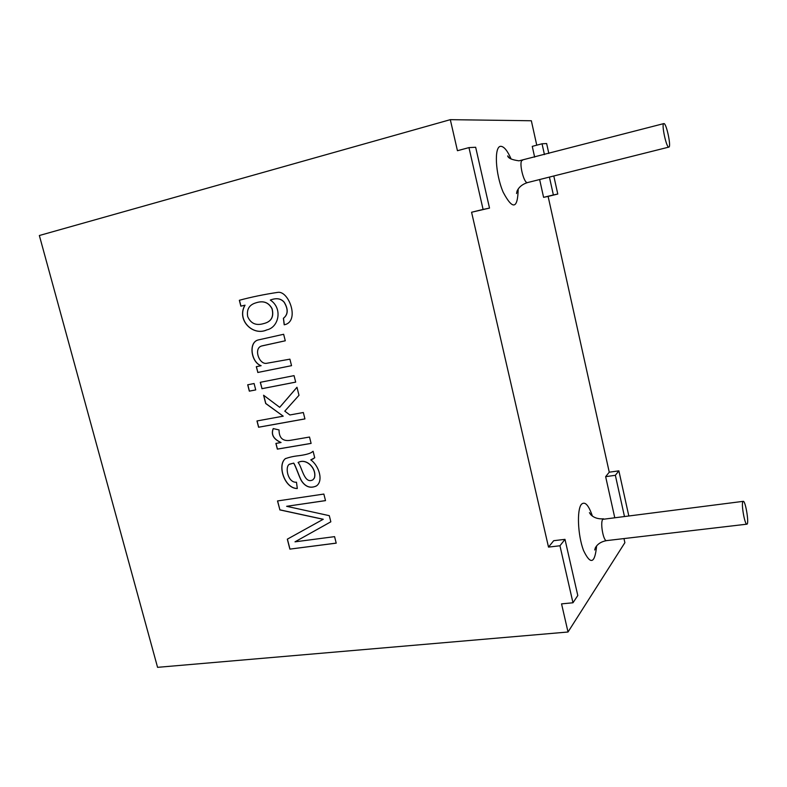 <?xml version="1.0" encoding="UTF-8"?>
<svg xmlns="http://www.w3.org/2000/svg" width="787" height="787" viewBox="0 0 787 787"><rect width="100%" height="100%" fill="white"/><g stroke="black" fill="none" stroke-linecap="round" stroke-linejoin="round"><path stroke-width="1.18" d="M468.963 147.612L475.663 147.258L489.514 208.093L483.09 209.421L468.963 147.612L457.444 150.71L450.312 119.663L39.35 235.51L157.567 667.337L568.017 632.01L561.554 603.875L572.975 602.773L559.951 545.765L564.987 539.351L577.796 595.533L572.975 602.773M536.754 145.182L531.343 120.755L450.312 119.663M489.514 208.093L471.58 212.244L548.509 547.103L553.704 540.699L564.987 539.351M568.017 632.01L624.878 542.676L623.973 538.583M628.754 515.662L618.867 470.842L609.256 472.2L605.646 476.656L614.696 517.423M609.256 472.2L548.116 196.406L543.591 197.34L539.636 179.544M548.824 153.445L546.64 143.549L542.046 143.785L532.258 146.372L534.648 157.125M742.79 501.831L743.233 501.339C745.535 500.512 749.362 524.378 746.883 524.172C744.896 525.047 741.216 504.92 742.79 501.831M663.903 123.579C666.402 123.077 671.449 147.031 668.861 147.1C666.481 148.359 661.169 123.648 663.815 123.589L663.903 123.579M264.698 323.309L265.032 323.211C271.663 321.155 274.014 316.315 272.086 308.691C268.701 302.395 263.389 300.427 256.149 302.769M285.917 324.362L284.294 324.775L283.487 318.243C288.16 314.574 288.416 309.252 284.255 302.277C281.097 298.489 276.473 297.732 270.413 300.024L270.315 300.054C283.005 308.347 278.785 327.362 266.941 329.851C252.942 336.551 236.277 319.984 244.944 305.208L240.94 306.123L239.435 300.26M266.685 329.93C252.735 336.344 236.454 319.768 245.042 305.179M262.464 323.91L264.944 323.241C271.574 321.185 273.925 316.344 271.997 308.72C268.603 302.424 263.301 300.447 256.06 302.798C249.282 304.726 246.488 309.321 247.689 316.59C250.581 323.172 255.509 325.611 262.464 323.91M258.225 339.945L258.126 339.974C248.19 342.404 251.132 362.433 261.048 365.729L261.136 365.689C251.22 362.394 248.279 342.375 258.225 339.945L258.402 339.876M258.126 339.974L283.645 334.278L285.278 340.791L261.618 346.005C253.542 348.228 258.815 364.145 266.242 363.368L289.901 359.167L291.544 365.67L257.87 372.448L256.395 366.673M261.048 365.729L256.296 366.693L257.87 372.448M257.772 372.487L291.544 365.67M295.676 382.108L262.012 388.66L260.379 382.285M261.914 388.699L295.686 382.128L294.053 375.635L260.281 382.305L262.012 388.66M255.726 389.909L254.093 383.525L247.698 384.794L249.331 391.159L255.726 389.909L249.42 391.119L247.797 384.774M279.7 407.332L263.586 395.231L265.701 403.515L283.212 416.175L256.975 420.956L258.589 427.243L304.943 418.92L303.329 412.516L289.872 414.965L284.786 411.158L298.991 395.29L296.974 387.263L279.7 407.332L296.984 387.312M283.212 416.175L265.79 403.475L263.704 395.32M304.933 418.891L258.677 427.193L257.074 420.937M280.969 442.56C273.423 439.156 270.846 434.503 273.217 428.581L279.041 429.928C279.041 438.32 283.094 441.733 291.22 440.179L309.507 437.041L311.111 443.406L277.349 449.131L275.893 443.425L281.057 442.51C273.532 439.126 270.944 434.493 273.286 428.6M311.101 443.376L277.427 449.082L275.981 443.415M293.62 463.14L289.213 464.36C284.766 467.114 287.924 483.09 296.473 482.205L297.309 488.511C284.678 488.796 277.014 465.402 285.258 458.713C289.203 457.247 293.6 456.253 298.44 455.752C304.618 454.975 308.976 453.873 311.524 452.446L313.088 451.266L314.731 457.798L310.786 459.883C319.03 465.717 323.614 480.896 316.531 485.845C310.599 488.737 305.543 487.035 301.372 480.729C298.952 476.44 295.745 466.091 293.62 463.14L289.478 464.202M316.207 486.071C310.206 488.589 305.238 486.7 301.293 480.414C299.001 476.145 295.764 465.953 293.708 463.1M310.786 459.883L313.334 458.811M298.086 462.49L298.175 462.441C306.822 457.67 317.191 469.16 314.407 477.994L312.96 479.785L314.328 478.043C317.102 469.209 306.733 457.719 298.086 462.49C302.06 466.78 304.175 484.556 312.872 479.834M297.299 488.452C284.746 488.658 277.103 465.333 285.347 458.664L285.691 458.457M311.022 452.741L313.088 451.285M336.197 543.109L289.872 549.119L287.324 539.174L323.26 519.263L279.887 509.838L277.604 500.935M289.96 549.06L287.403 539.125M289.872 549.119L336.216 543.158L334.573 536.645L294.997 541.84L330.835 521.811L329.291 515.672L286.625 506.307L325.513 500.63L323.851 494.059L277.506 500.945L279.887 509.838M542.046 143.785L544.437 154.586M549.415 177.085L553.369 194.95L557.776 194.045L553.792 175.983M557.776 194.045L548.116 196.406M553.369 194.95L543.591 197.34M483.09 209.421L471.58 212.244M618.867 470.842L615.355 475.299L624.406 516.203M615.355 475.299L605.646 476.656M559.951 545.765L548.509 547.103M244.944 305.208L240.842 306.153L239.346 300.28C251.299 297.043 264.127 294.407 277.831 292.361C288.465 290.57 299.316 319.217 286.055 324.313L284.294 324.775M270.315 300.054C276.385 297.761 280.998 298.509 284.166 302.297C288.327 309.281 288.072 314.603 283.399 318.273L284.205 324.795M323.182 519.322L279.808 509.887M325.503 500.591L286.625 506.307M330.835 521.801L294.997 541.84M285.278 340.781L261.923 345.896M518.19 189.018C517.738 209.145 512.721 210.198 503.149 192.166C495.259 173.642 493.961 146.077 500.807 146.313C504.064 146.5 507.517 150.76 511.157 159.092M596.605 545.932C594.903 563.64 590.535 565.145 583.511 550.447C577.756 535.278 576.704 509.563 581.455 504.27C584.957 501.083 588.607 505.028 592.395 516.085M668.861 147.1L527.615 182.554C523.798 184.148 518.318 160.764 522.411 160.302L522.548 160.282M595.395 547.713L594.697 549.975L595.562 547.418C597.776 543.787 601.465 541.525 606.629 540.61C603.422 541.604 599.96 522.43 602.783 519.322L743.233 501.339M509.228 157.813L507.674 155.885C508.215 158.226 511.983 159.869 518.987 160.823L663.815 123.589M606.629 540.61L746.883 524.172M603.521 518.82C598.287 519.164 594.106 517.866 590.978 514.905L589.433 512.662L590.732 514.659M527.615 182.554C522.568 184.128 519.095 186.863 517.197 190.759L516.528 193.513L517.059 191.064"/></g></svg>
